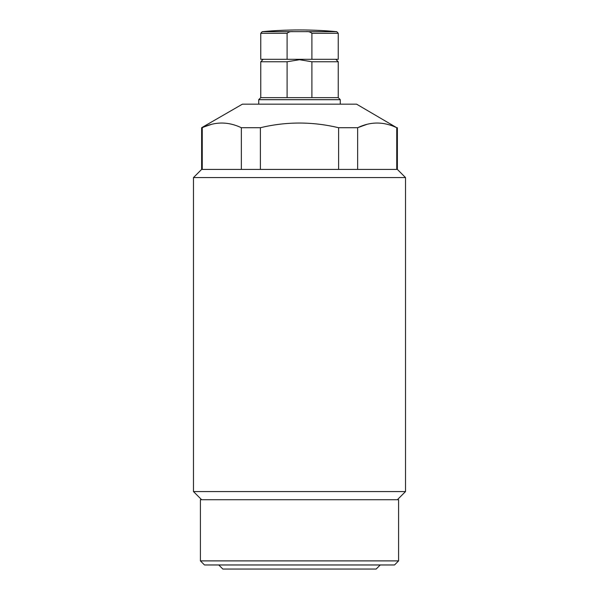 <?xml version="1.0" encoding="UTF-8"?>
<svg xmlns="http://www.w3.org/2000/svg" width="599" height="599" viewBox="0 0 599 599"><rect width="100%" height="100%" fill="white"/><g stroke="black" fill="none" stroke-linecap="round" stroke-linejoin="round"><path stroke-width="0.9" d="M193.477 491.569L405.523 491.569L405.523 177.574L193.477 177.574L193.477 491.569L201.631 499.723M396.755 127.714L396.755 169.412L357.64 169.412L357.64 127.714C370.601 121.485 383.637 121.485 396.755 127.714L356.592 104.166L242.408 104.166L201.631 127.714L201.631 169.412L202.245 169.412L202.245 127.714C215.213 121.485 228.249 121.485 241.36 127.714L241.36 169.412L202.245 169.412M201.631 169.412L193.477 177.574M396.755 169.412L397.369 169.412L405.523 177.574M357.64 169.412L241.36 169.412M397.369 499.723L405.523 491.569M201.631 127.714L211.634 124.315M260.385 169.412L260.385 127.714L241.36 127.714M260.385 127.714C286.315 121.485 312.393 121.485 338.615 127.714L338.615 169.412M367.022 124.315L357.64 127.714L338.615 127.714M299.5 560.896L398.59 560.896L398.59 499.723L200.41 499.723L200.41 560.896L299.5 560.896M397.369 127.714L397.369 169.412M200.41 560.896L204.484 564.969L394.516 564.969L398.59 560.896M218.755 564.969L222.835 569.05L376.165 569.05L380.245 564.969M335.792 59.308L338.24 61.757L338.24 97.644L340.277 99.681L258.723 99.681L258.723 104.166M338.24 97.644L260.76 97.644L258.723 99.681M287.101 97.644L287.101 61.757L299.5 59.72L311.899 61.757L311.899 97.644M338.24 61.757L311.899 61.757M287.101 61.757L260.76 61.757L260.76 97.644M305.917 31.657L336.758 31.657L338.24 33.282L338.24 59.308L260.76 59.308L260.76 33.282L287.101 33.282C288.725 31.912 290.717 31.373 293.083 31.657L305.917 31.657C308.298 31.373 310.289 31.912 311.899 33.282L311.899 59.308M287.101 59.308L287.101 33.282M293.083 31.657L262.242 31.657L260.76 33.282M338.24 33.282L311.899 33.282M340.277 99.681L340.277 104.166M263.208 59.308L260.76 61.757M336.758 31.657C311.922 29.381 287.078 29.381 262.242 31.657"/></g></svg>
